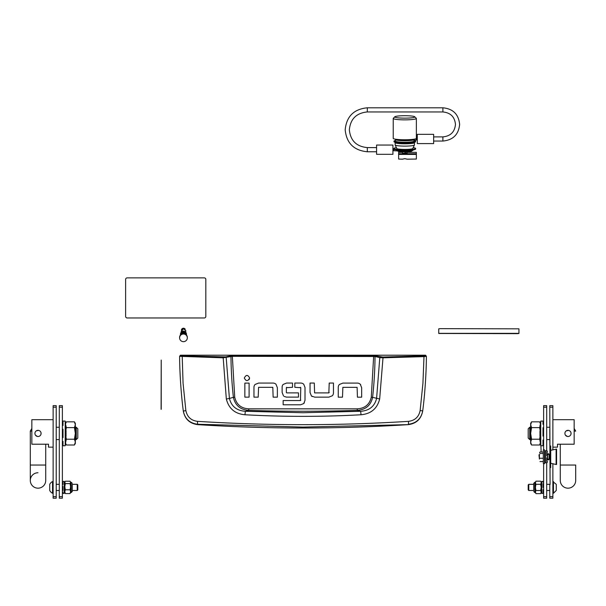 <?xml version="1.0" encoding="UTF-8"?>
<svg xmlns="http://www.w3.org/2000/svg" width="606" height="606" viewBox="0 0 606 606"><rect width="100%" height="100%" fill="white"/><g stroke="black" fill="none" stroke-linecap="round" stroke-linejoin="round"><path stroke-width="0.91" d="M187.322 337.837L187.322 337.428A3.856 3.825 180 0 0 183.459 333.595A3.856 3.825 180 0 0 179.603 337.428L179.603 337.837A3.856 3.825 180 0 0 183.459 341.663A3.856 3.825 180 0 0 187.322 337.837A3.856 3.825 180 0 0 183.459 334.012A3.856 3.825 180 0 0 179.603 337.837M185.709 334.315A2.31 2.295 180 0 0 181.217 334.315M185.572 334.217A2.31 2.295 180 0 0 181.353 334.217M184.815 333.845A1.954 1.939 180 0 0 182.111 333.845M185.724 331.194L185.724 330.278L185.724 331.194M185.141 331.793A2.31 2.295 180 0 0 181.785 331.793M181.027 334.459A2.469 2.447 180 0 1 185.898 334.459A2.469 2.447 180 0 0 181.02 334.459M185.769 330.611L183.459 328.74L181.156 331.52L181.156 332.353M186.466 335.02A3.007 2.985 180 0 0 186.474 334.83L186.474 334.27A3.007 2.985 180 0 0 183.459 331.285A3.007 2.985 180 0 0 180.452 334.27L180.452 334.83A3.007 2.985 180 0 0 180.459 335.02M186.474 334.83A3.007 2.985 180 0 0 183.459 331.846A3.007 2.985 180 0 0 180.452 334.83M125.624 279.411A1.545 1.545 0 0 1 127.162 277.866L204.283 277.866A1.545 1.545 0 0 1 205.828 279.411L205.828 316.43A1.545 1.545 0 0 1 204.283 317.968L127.162 317.968A1.545 1.545 0 0 1 125.624 316.43L125.624 279.411M161.219 409.308L161.219 360.078L161.098 409.308M518.941 328.831L440.274 328.641L438.736 328.831L438.736 333.467L517.395 333.656L518.941 333.467L518.941 328.831M438.736 333.345L518.941 333.345M180.391 355.222L425.609 355.222L426.382 356.313C426.382 371.675 424.874 394.764 422.708 410.891L422.677 411.126C421.102 419.049 416.33 423.549 408.338 424.632A1647.562 1647.562 0 0 1 197.662 424.632L197.609 424.261C189.625 423.223 184.853 418.769 183.292 410.891C181.126 394.756 179.618 371.675 179.618 356.313L223 357.813L232.303 356.328L375.031 356.487L379.795 357.646L376.591 398.46C374.576 406.399 369.266 410.671 360.661 411.285L357.282 410.353A1630.822 1630.822 0 0 1 248.718 410.353C240.294 409.724 235.181 405.391 233.393 397.339L229.409 398.46L226.205 357.646L225.538 356.889L182.186 355.858L180.391 355.222L179.618 356.313L180.391 355.54M361.04 414.754L360.661 411.285L303 412.724L245.339 411.285L244.96 414.754C283.653 416.898 322.347 416.898 361.04 414.754C371.016 413.845 377.227 408.595 379.667 399.006L383 357.813L423.995 356.623L422.927 383.303L420.14 410.55C418.829 416.898 414.974 420.496 408.573 421.344C338.201 425.776 267.814 425.776 197.427 421.344C191.034 420.503 187.178 416.905 185.86 410.55L183.323 411.126C184.891 419.041 189.663 423.541 197.662 424.632M277.374 387.704L275.972 384.219A4.356 4.356 0 0 0 273.026 383.075L258.573 383.075L255.073 384.469A4.25 4.25 0 0 0 253.959 387.34L253.959 397.15L258.201 397.15L258.573 387.317L272.814 387.317L273.132 397.157L277.374 397.157L277.374 387.704L275.972 384.219M249.119 379.598L249.634 378.023C247.854 374.591 246.081 374.591 244.309 378.023C246.081 381.462 247.854 381.462 249.634 378.023M310.045 392.506L311.446 395.998L314.741 397.142L328.853 397.142L332.346 395.741A4.25 4.25 0 0 0 333.459 392.877L333.459 383.06L329.217 383.06L328.853 392.9L314.605 392.9L314.287 383.06L310.045 383.06L310.045 392.506L311.446 395.998L312.219 396.551M342.867 383.098L339.368 384.499L342.867 383.098L357.328 383.098A4.356 4.356 0 0 1 360.267 384.242L360.661 384.651M282.123 392.385L283.487 395.907L282.123 392.385L282.123 387.143A4.045 4.045 0 0 1 283.161 384.439L286.585 383.06L292.516 383.06L292.516 387.31L286.365 387.688L286.365 392.476L286.676 392.877L298.47 392.877L298.47 397.119L286.486 397.119L284.176 396.445M303.735 384.257L305.007 387.461L303.735 384.257A4.287 4.287 0 0 0 300.765 383.06L294.834 383.06L294.834 387.31L300.773 387.704L300.447 387.31M304.356 402.77L303.765 403.543L300.606 404.793L283.154 404.793L283.154 400.551L300.462 400.551L300.773 387.704M408.338 424.632L303 427.071L197.609 424.261L197.427 421.344M420.14 410.55L422.708 410.891C421.155 418.769 416.383 423.223 408.391 424.261L408.573 421.344M425.609 355.222L426.382 356.313L423.995 356.623L423.814 355.858L382.863 357.048L373.697 355.563L232.303 355.563L225.538 356.889M249.096 383.106L249.096 397.15L244.854 397.15L244.854 383.106L249.096 383.106M339.368 384.499A4.25 4.25 0 0 0 338.254 387.363L338.254 397.18L342.496 397.18L342.867 387.34L357.108 387.34L357.426 397.18L361.668 397.18L361.668 387.734L360.267 384.242M286.585 383.06L283.161 384.439M305.007 387.461L305.007 400.308L303.765 403.543M185.86 410.55L183.073 383.303L182.186 355.858M373.697 355.563L371.281 397.195C369.584 404.497 364.895 408.376 357.229 408.838L248.771 408.838C241.12 408.399 236.438 404.513 234.719 397.195L233.393 397.339A411.383 411.383 0 0 1 230.969 356.487L230.295 355.73M379.667 399.006L372.607 397.339A411.383 411.383 0 0 0 375.031 356.487L375.705 355.73M382.863 357.048L383 357.813L379.795 357.646L380.462 356.889M329.217 392.506L328.853 392.9M286.365 387.688L286.676 387.31M300.765 400.149L300.462 400.551M223.137 357.048L226.333 399.006C228.795 408.611 235.007 413.868 244.96 414.754M248.771 408.838L248.718 410.353L245.339 411.285C236.749 410.686 231.439 406.414 229.409 398.46L226.333 399.006M357.229 408.838L357.282 410.353C365.744 409.694 370.857 405.353 372.607 397.339L371.281 397.195M413.186 117.594A10.029 1.22 0 0 0 414.746 116.769A10.029 1.22 0 0 0 407.073 115.731A10.029 1.22 0 0 0 396.415 116.254A10.029 1.22 0 0 0 394.847 116.769A10.029 1.22 0 0 0 401.346 118.072A10.029 1.22 0 0 0 413.186 117.594M414.746 116.769L416.284 118.276A11.567 1.409 180 0 1 416.367 118.45A11.567 1.409 180 0 1 414.474 119.223A11.567 1.409 180 0 1 401.49 119.806A11.567 1.409 180 0 1 393.233 118.45A11.567 1.409 180 0 1 393.317 118.276L394.847 116.769M393.233 118.45L393.233 138.357A11.567 1.409 0 0 0 401.49 139.706A11.567 1.409 0 0 0 414.474 139.13A11.567 1.409 0 0 0 416.367 138.357L416.367 118.45M414.057 140.433A10.794 1.318 180 0 1 415.595 141.107A10.794 1.318 180 0 1 409.906 142.266A10.794 1.318 180 0 1 398.831 142.205A10.794 1.318 180 0 1 394.006 141.107A10.794 1.318 180 0 1 395.544 140.433M415.595 141.107L415.595 141.721A10.794 1.318 180 0 1 409.906 142.88A10.794 1.318 180 0 1 398.831 142.819A10.794 1.318 180 0 1 394.006 141.721L394.006 141.107M397.089 142.645A7.711 0.939 0 0 0 404.8 143.584A7.711 0.939 0 0 0 412.512 142.645M396.816 148.455A7.984 0.97 0 0 0 396.824 148.515L395.173 145.008A9.643 1.174 0 0 1 395.157 144.94L395.157 142.637A9.643 1.174 0 0 0 404.8 143.819A9.643 1.174 0 0 0 414.443 142.637A9.643 1.174 0 0 0 414.186 142.372M395.173 145.008A9.643 1.174 0 0 0 404.8 146.114A9.643 1.174 0 0 0 414.421 145.008A9.643 1.174 0 0 0 414.443 144.94L414.443 142.637M415.595 148.455L415.595 149.068A10.794 1.318 0 0 1 404.8 150.386A10.794 1.318 0 0 1 394.006 149.068L394.006 148.455A10.794 1.318 0 0 0 404.8 149.773A10.794 1.318 0 0 0 415.595 148.455A10.794 1.318 0 0 0 413.186 147.629M396.407 147.629A10.794 1.318 0 0 0 394.006 148.455M396.824 148.515A7.984 0.97 0 0 0 404.8 149.432A7.984 0.97 0 0 0 412.769 148.515A7.984 0.97 0 0 0 412.784 148.455M414.057 140.107L414.057 141.107A9.257 1.129 180 0 1 404.8 142.236A9.257 1.129 180 0 1 395.544 141.107L395.544 139.577A9.257 1.129 180 0 1 395.923 139.259M412.625 140.183A9.257 1.129 180 0 1 404.8 140.706A9.257 1.129 180 0 1 395.544 139.577M412.974 149.932L412.974 150.296A7.56 0.924 -0 0 1 405.414 151.22A7.56 0.924 -0 0 1 402.528 151.144L392.923 150.712L393.847 150.712L393.847 149.485L392.923 149.485L394.551 149.485M394.006 148.659L392.923 148.659L394.006 148.652M393.847 149.485L394.665 149.523M392.923 150.25L392.923 145.054L376.576 145.054L376.576 154.31L392.923 154.31L392.923 150.25M415.86 138.766L417.292 138.766L416.367 138.766L416.367 139.994L417.292 139.994L407.687 140.433A7.56 0.924 180 0 1 404.8 140.501A7.56 0.924 180 0 1 397.241 139.577L397.241 139.418M416.367 137.941L417.292 137.941L416.367 137.941M416.367 138.766L415.784 138.797M417.292 139.531L417.292 143.592L433.646 143.592L433.646 134.343L417.292 134.343L417.292 139.531M402.482 152.356L398.627 152.356L398.627 159.052L402.482 159.173L404.8 158.643L407.111 159.173L416.367 159.052L416.367 152.348L407.111 152.356M404.8 152.773L407.111 153.053L404.8 153.333L402.482 153.053L402.482 151.856M407.08 159.196L416.367 159.052M398.627 154.416L416.367 154.416M398.627 159.052L402.52 159.196M400.846 151.477L399.096 151.545A6.939 0.848 180 0 1 397.968 151.212L397.968 150.917M411.633 150.818L411.633 151.212A6.939 0.848 180 0 1 410.504 151.545L408.755 151.477M408.755 151.121L408.755 151.758A6.939 0.848 180 0 1 406.035 151.894L403.566 151.894A6.939 0.848 180 0 1 400.846 151.758L400.846 151.061M410.504 151.545L410.504 150.977M406.035 151.894L406.035 151.212M403.566 151.189L403.566 151.894M399.096 150.977L399.096 151.545M528.78 490.489L528.197 489.906L528.197 484.906L528.78 484.323L528.78 490.489L533.75 490.489L533.75 483.315L533.75 490.489M553.46 481.543L553.46 493.269L556.263 490.459L556.263 484.353L552.869 481.543M535.924 484.292L535.446 487.201L535.446 482.83L535.924 484.292L540.673 484.292L541.15 482.83L541.15 487.201L540.673 484.292M535.924 490.527L535.446 491.981L535.446 487.61L535.924 490.527L540.673 490.527L541.15 487.61L541.15 491.981L540.673 490.527M535.59 492.92L535.446 492.186L535.924 493.64L540.673 493.64L541.15 492.186L540.673 493.64M535.924 493.64L535.446 491.981M535.446 482.634L535.924 481.172L535.446 482.83M541.006 481.891L541.15 482.83M541.15 487.201L541.15 487.61M535.446 487.61L535.446 487.201M540.673 481.172L535.924 481.172M77.22 484.323L77.803 484.906L77.803 489.906L77.22 490.489L77.22 484.323L72.25 484.323L72.25 491.496L72.25 490.489L77.22 490.489M52.54 493.269L52.54 481.543A6.166 6.166 0 0 0 49.737 484.353L49.737 490.459A6.166 6.166 0 0 0 52.54 493.269L53.131 493.269M62.926 484.323L62.38 484.323M59.297 484.323L56.214 484.323M59.297 490.489L56.214 490.489M52.54 481.543L53.131 481.543M72.25 484.558L72.25 490.489M70.076 493.587L70.554 491.807L70.076 493.587L65.327 493.587L64.85 491.807L65.327 493.587M70.076 489.784L70.554 486.898L70.554 491.564L70.076 489.784L65.327 489.784L64.85 491.564L64.85 486.898L65.327 489.784M70.076 483.611L70.554 482.497L70.554 486.497L70.076 483.611L65.327 483.611L64.85 486.497L64.85 482.497L65.327 483.611M64.85 482.338L65.327 481.225L64.85 482.497M64.85 487.739L64.85 485.717M70.554 482.338L70.076 481.225L70.554 482.497M70.554 486.497L70.554 486.898M65.327 481.225L70.076 481.225M549.786 429.025L550.096 484.55L549.786 405.656L552.869 405.656L552.869 407.202L549.786 407.202M556.111 449.076L556.111 464.499L556.573 464.499L556.573 449.076L550.71 450.326M550.71 463.257L556.111 464.499M550.096 467.59L550.71 467.59L550.71 445.993L550.096 445.993M539.408 454.477L539.408 459.106L538.992 454.894L539.605 454.477M544.544 453.629L545.415 450.773L546.703 450.773L547.316 451.137L546.703 454.477L548.248 454.477M549.786 459.106L549.013 459.106A0.773 0.773 0 0 1 548.248 459.871A0.773 0.773 0 0 1 547.476 459.106L547.476 454.477A0.773 0.773 0 0 1 548.248 453.705A0.773 0.773 0 0 1 549.013 454.477L549.786 454.477M546.703 462.439L547.316 462.439L546.703 459.106L548.248 459.106M547.316 452.182L546.703 452.182L546.703 455.742L547.316 455.742L547.316 457.833L546.703 457.833L546.703 461.401L547.316 461.401M544.544 459.954L545.415 462.802L546.703 462.802L546.703 498.2L543.62 498.2L543.62 463.726M546.703 451.137L546.703 407.202L543.62 407.202L543.62 405.656L546.703 405.656L546.703 407.202M545.415 450.773L545.415 462.802M543.309 463.438L543.309 449.849L544.544 449.849L544.544 463.726L543.309 463.438M539.605 452.788L539.726 452.341M543.309 455.712L543.309 452.788M543.309 452.697L542.931 452.008L543.309 452.697M543.309 459.802L543.309 456.023M543.309 460.886L543.309 460.022M539.984 453.477L542.931 453.477M539.984 458.257L542.931 458.257M539.984 452.008L542.931 452.008M539.984 461.567L542.931 461.567M37.405 430.396L36.299 430.851L38.61 430.396M76.265 427.253L77.803 428.798L77.803 438.047L76.265 439.592L76.265 427.253L75.341 427.253M53.131 447.152L48.503 447.152L48.503 444.213L31.845 444.213L31.845 419.693L53.131 419.693M41.034 432.813L41.034 434.025M37.405 436.449L35.451 435.138M41.094 433.419A3.083 3.083 0 0 0 38.011 430.336A3.083 3.083 0 0 0 34.928 433.419A3.083 3.083 0 0 0 38.011 436.509A3.083 3.083 0 0 0 41.094 433.419M38.011 472.756A7.711 7.711 0 0 0 30.3 480.467A7.711 7.711 0 0 0 38.011 488.178A7.711 7.711 0 0 0 45.723 480.467L45.723 480.467A7.711 7.711 0 0 1 38.011 488.178A7.711 7.711 0 0 0 45.723 480.467L45.723 444.213M45.723 480.467L45.723 465.044L30.3 465.044L30.3 480.467A7.711 7.711 0 0 0 38.011 488.178M36.254 435.956L37.08 436.365M74.44 421.844L75.341 424.738L75.341 423.397L74.44 421.844L66.365 421.844L65.584 423.723M65.471 424.738L66.365 427.631L74.44 427.631L75.341 424.738L75.341 433.419L74.44 427.631M74.44 439.214L75.341 442.107L75.341 433.419L74.44 439.214L66.365 439.214L65.546 435.063M65.546 431.783L66.365 427.631M66.365 439.214L65.471 442.107M65.584 443.122L66.365 445.001L74.44 445.001L75.341 442.107L75.341 443.448L74.44 445.001M529.735 439.592L528.197 438.047L528.197 428.798L529.735 427.253L529.735 439.592L530.659 439.592M552.869 419.693L574.155 419.693L574.155 444.213L557.497 444.213L557.497 447.152L552.869 447.152M566.269 430.858L568.587 430.396M571.011 432.813L571.011 434.025M567.383 436.449L565.421 435.138M571.072 433.419A3.083 3.083 0 0 1 567.989 436.509A3.083 3.083 0 0 1 564.906 433.419A3.083 3.083 0 0 1 567.989 430.336A3.083 3.083 0 0 1 571.072 433.419M575.7 465.044L575.7 480.467A7.711 7.711 0 0 1 567.989 488.178A7.711 7.711 0 0 1 560.277 480.467L560.277 480.467A7.711 7.711 0 0 0 567.989 488.178A7.711 7.711 0 0 0 575.7 480.467L575.7 465.044L560.277 465.044L560.277 444.213M531.56 427.631L530.659 424.738L530.659 443.448L531.56 445.001L530.659 442.107L531.56 439.214L530.659 433.419L531.56 427.631L539.635 427.631L540.529 424.738M540.446 423.882L539.635 421.844L531.56 421.844L530.659 424.738L530.659 423.397L531.56 421.844M531.56 445.001L539.635 445.001L540.529 442.107L539.635 439.214L540.529 433.419M531.56 439.214L539.635 439.214M540.507 432.472L539.635 427.631M59.297 496.662L62.38 496.662L62.38 498.2L59.297 498.2L59.297 405.656L62.38 405.656L62.38 407.202L59.297 407.202M62.38 496.662L62.38 407.202M53.131 496.662L56.214 496.662L56.214 498.2L53.131 498.2L53.131 405.656L56.214 405.656L56.214 407.202L53.131 407.202M56.214 496.662L56.214 407.202M543.62 449.849L543.62 407.202M543.62 496.662L546.703 496.662M549.786 496.662L552.869 496.662L552.869 498.2L549.786 498.2L549.786 484.55M552.869 496.662L552.869 463.757M552.869 449.826L552.869 407.202M543.62 489.587L543.074 489.587L543.074 492.678L543.62 492.678M543.62 483.641L543.074 483.641L543.074 487.535L543.62 487.535L543.074 487.535M541.559 482.134L541.787 481.391L543.074 481.391L543.074 482.262L543.62 482.262M541.787 481.391L541.787 493.42L543.62 493.352M541.15 489.663L541.658 491.087L541.15 490.292M541.514 491.549L541.15 490.974M541.522 492.284L541.787 493.42M543.62 481.459L543.074 481.459M541.537 482.293L541.15 483.565L541.756 482.028M541.15 484.686L541.658 483.383L541.15 484.194L541.514 482.527L541.15 483.989M541.514 483.255L541.15 484.755M541.514 484.391L541.15 485.876M541.514 485.815L541.514 486.739M541.15 487.345L541.643 487.557L541.15 487.345L541.15 488.178M541.15 488.557L541.15 489.33M543.074 492.155L543.62 492.504M543.074 490.883L543.62 491.14M543.074 481.921L543.62 481.52M543.074 483.929L543.62 483.679M543.074 492.277L543.62 492.625M541.514 491.125L541.15 489.837M541.514 489.853L541.15 488.974M541.643 483.24L541.514 483.876M541.658 486.595L541.15 486.891M541.514 488.345L541.15 487.959M541.15 484.179L541.15 483.656M62.38 493.42L62.926 493.42L62.926 492.057L62.38 492.057M64.478 492.519L64.85 491.315L64.213 493.42L64.213 481.391L62.38 481.391M64.85 491.224L64.486 492.064M64.85 490.762L64.486 491.754M64.85 489.974L64.85 489.148M64.85 488.928L64.85 488.118L64.342 488.557M64.85 485.535L64.85 484.709M64.471 483.437L64.85 483.959M64.486 482.649L64.85 483.55M64.486 482.293L64.213 481.391M62.38 481.778L62.926 481.778L62.926 484.459L62.38 484.459M62.926 486.504L62.38 486.444L62.926 486.429L62.926 490.474L62.38 490.474M62.38 482.755L62.926 482.755M64.486 492.519L64.85 491.292L64.244 492.807M62.926 482.209L62.38 481.831M62.926 483.111L62.38 482.8M62.926 492.602L62.38 492.981M62.926 492.958L62.38 493.36M62.926 490.239L62.38 490.443M64.85 489.542L64.486 490.701M64.342 483.058L64.85 484.467M64.486 483.936L64.85 485.148M64.486 485.27L64.85 486.05M64.85 486.504L64.342 486.027M64.85 488.618L64.486 489.322M64.85 487.572L64.342 487.603L64.334 486.974L64.85 487.088M62.38 425.488L63.001 425.488L63.001 421.268L62.38 421.268M62.38 437.646L63.001 437.646L63.001 429.2L62.38 429.2M66.084 433.873L65.41 434.025L65.289 433.419L65.41 432.82L66.084 432.964M65.668 443.425L65.198 445.758L65.198 421.079L62.38 421.079M65.289 440.501L65.403 439.6C65.266 440.426 65.266 440.426 65.403 439.6L65.387 439.623M65.66 443.418L65.289 445.236M65.622 443.281L65.175 444.592M66.084 440.464L65.41 443.494L66.084 440.009M65.296 442.092L65.41 441.403M66.084 438.411L65.289 440.403M65.289 438.418L66.084 436.206M66.084 435.502L65.41 436.358L65.41 435.176L66.084 434.616M62.38 441.35L63.001 441.35L63.001 445.577L62.38 445.577M66.084 432.229L65.41 431.669L65.41 430.487L66.084 431.343M66.084 430.639L65.289 428.427M65.387 427.215L65.41 426.306L66.084 428.427M65.41 425.442L66.084 427.866L65.471 424.867M66.084 426.836L65.41 423.958L66.084 426.382M65.175 422.253L65.622 423.564M65.418 422.193L65.66 423.427M63.001 445.046L62.38 445.395M63.001 437.456L62.38 437.577M63.001 429.381L62.38 429.26M63.001 421.799L62.38 421.443M65.736 440.221L65.327 441.835M66.084 435.153L65.259 436.199M66.084 433.684L65.259 433.866L65.259 432.972L66.084 433.154M65.259 430.646L66.084 431.684M65.327 425.011L65.736 426.624M65.289 421.609L65.41 422.268L65.168 421.761M540.59 444.713L540.34 443.41L540.802 445.758L543.62 445.758M542.999 422.162L543.62 421.829L542.999 422.162M539.635 421.844L540.393 423.147L540.802 421.079L543.62 421.079L542.999 421.094L542.999 424.314L543.62 424.314M540.696 421.609L540.802 445.758M539.916 425.98L540.825 422.556M539.916 426.677L540.817 423.677M539.916 427.669L540.741 425.344M540.711 427.147L540.59 428.033L540.794 427.071M540.703 429.222L539.916 431.214M539.916 431.934L540.59 431.343L540.59 432.54L539.916 432.835M539.916 433.578L540.59 433.699L540.59 434.896L539.916 434.487M539.916 435.214L540.59 436.04L540.59 437.191L539.916 436.085M540.62 438.343L540.711 439.183M539.916 438.183L540.59 440.282L540.59 441.198L539.916 438.873M540.597 442.024L539.916 439.933M540.597 443.35L539.916 440.713M540.832 444.827L540.355 443.357M543.62 445.183L542.999 445.183L542.999 440.039L543.62 440.039M543.62 436.085L542.999 436.085L542.999 427.715L543.62 427.715M543.62 442.524L542.999 442.524M540.59 422.132L540.34 423.42L540.59 422.132M540.347 423.45L540.59 422.443M542.999 435.964L543.62 436.04M542.999 444.675L543.62 445.016M542.999 442.13L543.62 442.395M542.999 421.625L543.62 421.268M542.999 427.965L543.62 427.798M540.741 441.062L539.916 438.229L540.696 440.865L541.15 452.008L540.885 445.758M540.741 437.04L539.916 435.684M540.741 432.389L539.916 432.752M539.916 432.229L540.681 431.464M540.741 433.851L539.916 433.707L540.719 433.851L540.658 434.79L539.916 434.237M183.459 328.217A2.045 2.03 180 0 0 181.421 330.247L183.459 328.21L185.178 329.141A2.045 2.03 180 0 0 183.459 328.217M425.609 355.54L423.814 355.858M234.719 397.195L232.303 355.563M402.528 151.144L402.528 150.356M407.687 139.721L407.687 140.433M367.319 107.8L367.319 111.959L442.895 111.959L442.895 107.8L367.319 107.8C353.881 109.095 346.503 116.428 345.185 129.782C346.503 143.137 353.881 150.462 367.319 151.765L367.319 147.599L376.576 147.599M442.895 136.903L442.895 141.046L433.646 141.046M367.319 111.959L367.319 111.943C356.404 113.019 350.412 118.958 349.351 129.782C350.412 140.6 356.404 146.538 367.319 147.599M398.627 153.75L416.367 153.75M400.558 151.485L400.558 151.046M404.247 151.727L404.247 151.205M405.353 151.727L405.353 151.22M409.042 151.485L409.042 151.106M535.446 482.24L534.825 482.24L534.825 492.572L533.75 491.496M70.554 492.572L71.175 492.572L71.175 482.24L72.25 483.315M31.845 431.108L30.3 431.108L31.845 428.434L30.3 431.108L30.3 465.044M575.7 431.108L574.155 428.434L575.7 431.108L574.155 431.108M541.597 486.61L541.688 485.967M541.537 483.83L541.15 484.732M541.514 492.284L541.749 492.678M64.259 482.914L64.486 483.474M64.304 485.406L64.486 486.163M64.85 489.307L64.486 489.921M66.084 426.829L65.41 423.958M66.084 440.017L65.41 442.888M540.59 443.342L540.825 444.039M540.597 442.009L540.817 442.804M540.605 440.335L540.84 445.758M539.916 435.267L540.59 436.04M539.916 428.313L540.59 426.086M185.769 330.793L185.769 332.353M412.769 148.515L414.421 145.008M407.111 153.053L407.111 151.856M442.895 111.959C450.538 112.701 454.727 116.86 455.47 124.419C454.727 131.987 450.538 136.138 442.895 136.888L433.646 136.888M442.895 107.8C453.061 108.777 458.636 114.322 459.636 124.419C458.636 134.524 453.061 140.069 442.895 141.046M367.319 151.765L376.576 151.765M398.627 152.348L402.482 152.348M407.111 152.348L416.367 152.348M543.074 490.489L543.62 490.489M546.703 490.489L549.786 490.489M553.46 493.269L552.869 493.269M528.78 484.323L533.75 484.323M543.074 484.323L543.62 484.323M546.703 484.323L549.786 484.323M534.825 482.24L533.75 483.315M535.446 492.572L534.825 492.572M70.554 482.24L71.175 482.24M71.175 492.572L72.25 491.496M549.013 459.106L549.013 454.477M59.297 427.253L56.214 427.253M76.265 439.592L75.341 439.592M59.297 439.592L56.214 439.592M65.607 443.69L66.365 445.001M65.668 423.42L65.198 421.079L65.607 423.147L66.365 421.844M529.735 427.253L530.659 427.253M546.703 427.253L549.786 427.253M546.703 439.592L549.786 439.592M560.277 465.044L560.277 480.467M540.393 443.683L539.635 445.001M541.529 490.459C541.673 490.989 541.673 490.989 541.529 490.459C541.673 490.989 541.673 490.989 541.529 490.459L541.15 489.686M541.15 488.61L541.703 489.724M541.643 487.557L541.673 488.186M541.15 485.739L541.537 485.141C541.696 484.459 541.696 484.459 541.537 485.141L541.711 484.489M541.15 483.982L541.749 482.421M541.15 491.33L541.514 492.534M541.522 491.564L541.741 492.087M64.213 493.42L62.926 493.42M64.478 492.072L64.251 492.519M64.471 490.178C64.319 490.769 64.319 490.769 64.471 490.178M64.478 482.649L64.251 482.224M64.471 484.641C64.319 484.042 64.319 484.042 64.471 484.641L64.85 485.345M64.441 486.065L64.85 486.451M64.85 488.194L64.304 489.178M64.471 489.974C64.312 490.595 64.312 490.595 64.471 489.974L64.281 490.61M64.85 490.262L64.259 491.761M65.198 445.758L62.38 445.758M65.296 424.511L65.403 425.42L65.19 424.594M65.41 423.942L65.289 423.109M65.403 427.245L65.206 426.344M66.084 430.601L65.221 428.389M66.084 432.161L65.236 430.631M66.084 434.684L65.357 435.29L65.312 436.244M65.327 436.267L65.372 435.275L65.236 436.214M66.084 436.244L65.221 438.456M65.206 440.494L65.403 439.6M65.403 441.418L65.19 442.251M65.41 442.895L65.289 443.736M540.643 441.327L540.62 440.865M540.59 422.435L540.832 421.89M540.59 444.683L540.832 445.137M540.802 441.183L540.597 440.312M540.605 438.312L540.787 439.236M540.62 436.123L540.772 437.062M539.916 432.737L540.681 432.396L540.666 431.442L540.681 432.396M539.916 431.177L540.772 429.2M540.597 426.063L540.81 425.207"/></g></svg>
